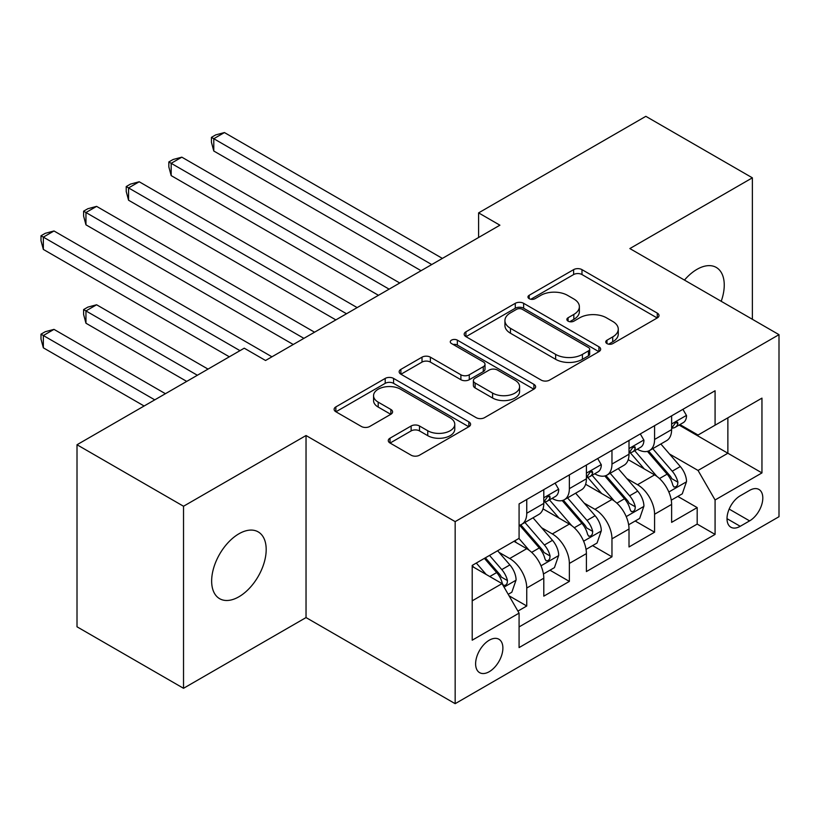 <?xml version="1.0" encoding="UTF-8"?>
<svg xmlns="http://www.w3.org/2000/svg" width="820" height="820" viewBox="0 0 820 820"><rect width="100%" height="100%" fill="white"/><g stroke="black" fill="none" stroke-linecap="round" stroke-linejoin="round"><path stroke-width="1.23" d="M606.974 343.59A4.141 2.388 0 0 0 612.827 343.59L657.271 317.934A5.914 3.413 0 0 0 659.003 315.515A5.914 3.413 0 0 0 657.271 313.107L581.985 269.636A5.914 3.413 0 0 0 573.621 269.636L529.187 295.292A4.141 2.388 0 0 0 527.967 296.983A4.141 2.388 0 0 0 529.187 298.675A4.141 2.388 0 0 0 535.04 298.675L540.79 295.354A18.932 10.926 0 0 1 567.553 295.354L573.826 298.972A18.932 10.926 0 0 1 579.371 306.7A18.932 10.926 0 0 1 573.826 314.429L568.076 317.75A4.141 2.388 0 0 0 566.866 319.441A4.141 2.388 0 0 0 568.076 321.132A4.141 2.388 0 0 0 573.938 321.132L579.689 317.811A18.932 10.926 0 0 1 606.451 317.811L612.724 321.43A18.932 10.926 0 0 1 618.27 329.158A18.932 10.926 0 0 1 612.724 336.887L606.974 340.208A4.141 2.388 0 0 0 605.765 341.899A4.141 2.388 0 0 0 606.974 343.59L606.974 340.208M238.917 596.775A38.571 22.263 120 0 0 264.112 562.797A38.571 22.263 120 0 0 258.208 531.893A38.571 22.263 120 0 0 238.917 533.799A38.571 22.263 120 0 0 213.723 567.788A38.571 22.263 120 0 0 219.637 598.692A38.571 22.263 120 0 0 238.917 596.775M721.21 301.288A38.571 22.263 120 0 0 716.26 267.433A38.571 22.263 120 0 0 696.979 269.349A38.571 22.263 120 0 0 684.464 280.081M489.253 671.693A19.28 11.131 120 0 0 501.85 654.698A19.28 11.131 120 0 0 498.898 639.241A19.28 11.131 120 0 0 489.253 640.205A19.28 11.131 120 0 0 476.656 657.189A19.28 11.131 120 0 0 479.608 672.646A19.28 11.131 120 0 0 489.253 671.693M390.012 438.187A5.914 3.413 0 0 0 388.28 440.596A5.914 3.413 0 0 0 390.012 443.015L411.138 455.202A5.914 3.413 0 0 0 419.502 455.202L468.855 426.718A5.914 3.413 0 0 0 470.588 424.299A5.914 3.413 0 0 0 468.855 421.88L393.569 378.42A5.914 3.413 0 0 0 385.205 378.42L335.851 406.915A5.914 3.413 0 0 0 334.119 409.323A5.914 3.413 0 0 0 335.851 411.742L361.364 426.472A5.914 3.413 0 0 0 369.728 426.472L390.853 414.274A5.914 3.413 0 0 0 392.585 411.865A5.914 3.413 0 0 0 390.853 409.446L378.194 402.148A15.826 9.133 0 0 1 373.561 395.681A15.826 9.133 0 0 1 383.329 387.245A15.826 9.133 0 0 1 400.57 389.223L450.139 417.841A15.826 9.133 0 0 1 454.772 424.299A15.826 9.133 0 0 1 445.004 432.734A15.826 9.133 0 0 1 427.763 430.756L419.502 425.99A5.914 3.413 0 0 0 411.138 425.99L390.012 438.187L390.012 443.015M306.034 435.522L183.526 506.247L77.008 444.747L77.008 626.798L183.526 688.298L306.034 617.573L455.161 703.673L455.161 521.622L306.034 435.522L306.034 617.573M752.37 319.287L752.37 177.827L629.862 248.562L779 334.662L455.161 521.622M752.37 177.827L645.842 116.327L478.603 212.882L478.603 237.492M77.008 444.747L244.247 348.192L265.557 360.492L499.903 225.192L478.603 212.882M541.21 380.111A5.914 3.413 0 0 0 549.574 380.111L598.928 351.616A5.914 3.413 0 0 0 600.66 349.197A5.914 3.413 0 0 0 598.928 346.788L523.642 303.318A5.914 3.413 0 0 0 515.278 303.318L465.924 331.813A5.914 3.413 0 0 0 464.192 334.232A5.914 3.413 0 0 0 465.924 336.641L541.21 380.111M453.152 344.482A4.141 2.388 0 0 1 457.355 345.066L457.355 340.146L533.892 384.334A5.914 3.413 0 0 1 535.624 386.753A5.914 3.413 0 0 1 533.892 389.162L484.538 417.657A5.914 3.413 0 0 1 476.174 417.657L400.888 374.197L400.888 369.369A5.914 3.413 0 0 0 399.155 371.778A5.914 3.413 0 0 0 400.888 374.197M400.888 369.369L422.013 357.171A5.914 3.413 0 0 1 430.377 357.171L460.901 374.801A5.914 3.413 0 0 0 469.265 374.801L483.277 366.704A5.914 3.413 0 0 0 485.009 364.295A5.914 3.413 0 0 0 483.277 361.876L451.492 343.529A4.141 2.388 0 0 1 450.282 341.837A4.141 2.388 0 0 1 452.835 339.623A4.141 2.388 0 0 1 457.355 340.146M517.912 611.105L526.747 606L509.066 595.791M499.011 552.352L509.702 558.522A24.108 13.919 60 0 1 526.747 588.043L543.793 578.202L543.793 596.16L569.357 581.4L549.974 570.207M541.62 527.752L552.321 533.922A24.108 13.919 60 0 1 569.357 563.442L586.402 553.602L586.402 571.56L611.966 556.8L592.583 545.607M584.229 503.152L594.93 509.322A24.108 13.919 60 0 1 611.966 538.842L629.012 529.002L629.012 546.96L654.575 532.201L654.575 514.242A24.108 13.919 -120 0 0 637.54 484.722L626.839 478.552M635.192 521.007L654.575 532.201M543.793 578.202A24.108 13.919 -120 0 0 526.747 548.682L513.966 541.303M586.402 553.602A24.108 13.919 -120 0 0 569.357 524.082L543.014 508.871M629.012 529.002A24.108 13.919 -120 0 0 611.966 499.482L585.624 484.271M749.603 490.38L740.224 495.792A18.675 10.783 120 0 0 728.016 512.254A18.675 10.783 120 0 0 730.886 527.229A18.675 10.783 120 0 0 740.224 526.297L749.603 520.885A18.675 10.783 120 0 0 761.8 504.423A18.675 10.783 120 0 0 758.941 489.458A18.675 10.783 120 0 0 749.603 490.38M455.161 703.673L779 516.702L779 334.662M472.207 600.834L502.035 583.614L519.08 613.134L519.08 647.585L715.081 534.414L715.081 499.974L698.045 470.454L669.448 453.952M519.08 613.134L472.207 640.194L472.207 565.41L519.08 538.351L519.08 503.91L715.081 390.75L715.081 425.19L761.954 398.13L761.954 472.914L715.081 499.974M552.096 498.375L552.321 498.498A24.108 13.919 60 0 0 564.365 499.698L581.411 489.858A24.108 13.919 -120 0 0 586.402 478.818L586.402 465.042M594.705 473.775L594.93 473.898A24.108 13.919 60 0 0 606.974 475.098L624.02 465.258A24.108 13.919 -120 0 0 629.012 454.218L629.012 440.442M519.08 626.921L697.184 524.082L697.184 507.601L671.621 522.361L671.621 504.402A24.108 13.919 -120 0 0 654.575 474.882L628.233 459.671M637.314 449.165L637.54 449.298A24.108 13.919 -120 0 0 649.583 450.498A24.108 13.919 -120 0 0 654.575 439.458L654.575 425.682M649.583 450.498L666.629 440.647A24.108 13.919 -120 0 0 671.621 429.618L671.621 415.842M526.747 499.482L526.747 513.258A24.108 13.919 60 0 1 521.756 524.298A24.108 13.919 60 0 1 519.08 525.271M521.756 524.298L538.801 514.458A24.108 13.919 -120 0 0 543.793 503.418L543.793 489.642M569.357 474.882L569.357 488.658A24.108 13.919 60 0 1 564.365 499.698M611.966 450.282L611.966 464.058A24.108 13.919 60 0 1 606.974 475.098M611.966 538.842L611.966 556.8M569.357 563.442L569.357 581.4M526.747 588.043L526.747 606M502.035 583.614L472.207 566.394M698.045 470.454L727.873 453.234L727.873 417.81L761.954 398.13M679.073 425.057L761.954 472.914M679.923 424.565L698.045 435.03L715.081 425.19M183.526 506.247L183.526 688.298M677.802 496.407L697.184 507.601M697.184 524.082L715.081 534.414M608.635 344.174L612.724 341.807A18.932 10.926 0 0 0 618.27 334.078L618.27 329.158M579.371 306.7L579.371 311.62A18.932 10.926 0 0 1 573.826 319.349L569.736 321.717M657.189 317.976L581.985 274.556A5.914 3.413 0 0 0 573.621 274.556L530.837 299.259M598.846 351.657L523.642 308.238A5.914 3.413 0 0 0 515.278 308.238L466.006 336.692M588.473 350.888A4.141 2.388 0 0 0 589.682 349.197A4.141 2.388 0 0 0 588.473 347.516L522.391 309.355A4.141 2.388 0 0 0 516.528 309.355L510.47 312.861A18.932 10.926 0 0 0 504.925 320.589A18.932 10.926 0 0 0 510.47 328.318L555.642 354.394A18.932 10.926 0 0 0 582.405 354.394L588.473 350.888L588.473 355.808A4.141 2.388 0 0 0 589.682 354.117L589.682 349.197M504.925 320.589L504.925 325.509A18.932 10.926 0 0 0 510.47 333.238L510.47 328.318M588.473 355.808L582.405 359.314A18.932 10.926 0 0 1 555.642 359.314L510.47 333.238M400.97 374.238L422.013 362.091L422.013 357.171M485.009 364.295L485.009 369.215A5.914 3.413 0 0 1 483.277 371.624L469.265 379.721A5.914 3.413 0 0 1 460.901 379.721L430.377 362.091A5.914 3.413 0 0 0 422.013 362.091M457.355 345.066L533.81 389.213M492.584 393.087A15.826 9.133 0 0 0 509.835 395.066A15.826 9.133 0 0 0 519.593 386.63A15.826 9.133 0 0 0 514.96 380.172L497.504 370.086A5.914 3.413 0 0 0 489.14 370.086L475.128 378.174A5.914 3.413 0 0 0 473.396 380.593A5.914 3.413 0 0 0 475.128 383.012L492.584 393.087L492.584 398.007A15.826 9.133 0 0 0 509.835 399.986A15.826 9.133 0 0 0 519.593 391.55L519.593 386.63M473.396 380.593L473.396 385.513A5.914 3.413 0 0 0 475.128 387.932L475.128 383.012M492.584 398.007L475.128 387.932M454.772 424.299L454.772 429.219A15.826 9.133 0 0 1 445.004 437.654A15.826 9.133 0 0 1 427.763 435.676L419.502 430.91A5.914 3.413 0 0 0 411.138 430.91L390.094 443.056M373.561 395.681L373.561 400.601A15.826 9.133 0 0 0 378.194 407.068L378.194 402.148M390.771 414.325L378.194 407.068M468.773 426.759L393.569 383.34A5.914 3.413 0 0 0 385.205 383.34L335.933 411.783M671.262 500.179L682.281 493.824L686.535 481.524A15.969 9.215 -120 0 0 680.313 466.529L660.848 443.989M656.943 476.44L634.7 450.682M644.284 468.937L631.369 453.993A38.263 22.089 -120 0 0 630.18 452.66M213.784 249.423L335.862 319.902L128.566 200.223L128.566 187.913L139.215 181.763L357.161 307.603M647.421 451.359L667.111 474.155A15.969 9.215 60 0 1 672.8 485.163L673.958 487.049L676.121 486.752L677.566 484.989L677.914 482.211A15.969 9.215 -120 0 0 672.226 471.203L652.751 448.663M648.579 450.99L669.735 475.487A8.139 4.694 60 0 1 671.785 478.665L677.914 482.211M682.916 409.323L686.535 415.596A15.969 9.215 60 0 1 683.234 422.659L675.137 427.333A15.969 9.215 -120 0 0 677.914 423.653L677.576 422.238L675.577 422.638L672.8 426.605A15.969 9.215 60 0 1 671.621 428.88M431.73 264.553L213.784 138.713L224.434 132.563L442.38 258.402M672.154 428.081L672.226 428.081A15.969 9.215 -120 0 0 675.137 427.333M421.08 270.702L213.784 151.013L213.784 138.713L211.437 137.36L215.701 134.9L224.434 132.563M213.784 151.013L211.437 142.28L211.437 137.36M628.653 524.779L639.661 518.424L643.925 506.124A15.969 9.215 -120 0 0 637.704 491.129L618.239 468.589M614.334 501.04L592.091 475.282M601.675 493.537L588.76 478.593A38.263 22.089 -120 0 0 587.571 477.26M171.175 274.023L293.252 344.502L85.956 224.823L85.956 212.523L96.606 206.373L314.552 332.202M604.811 475.959L624.502 498.755A15.969 9.215 60 0 1 630.191 509.763L631.349 511.649L633.511 511.352L634.957 509.589L635.305 506.811A15.969 9.215 -120 0 0 629.606 495.803L610.141 473.263M605.959 475.59L627.126 500.087A8.139 4.694 60 0 1 629.176 503.265L635.305 506.811M586.044 549.39L597.052 543.024L601.316 530.724A15.969 9.215 -120 0 0 595.095 515.729L575.63 493.189M571.724 525.64L549.482 499.882M559.066 518.137L546.151 503.193A38.263 22.089 -120 0 0 544.962 501.86M128.566 298.623L229.333 356.803L43.347 249.423L43.347 237.123L53.997 230.973L271.943 356.803M562.192 500.559L581.893 523.355A15.969 9.215 60 0 1 587.581 534.363L588.739 536.249L590.902 535.952L592.347 534.189L592.696 531.411A15.969 9.215 -120 0 0 586.997 520.403L567.532 497.863M563.35 500.19L584.516 524.687A8.139 4.694 60 0 1 586.566 527.865L592.696 531.411M543.434 573.99L554.443 567.624L558.707 555.324A15.969 9.215 -120 0 0 552.485 540.329L533.02 517.789M529.115 550.24L518.927 538.443M516.457 542.737L514.796 540.821M208.024 369.102L96.606 304.773L85.956 310.923L85.956 323.223L186.724 381.402M519.583 525.159L539.283 547.955A15.969 9.215 60 0 1 544.972 558.963L546.13 560.849L548.293 560.552L549.738 558.789L550.087 556.011A15.969 9.215 -120 0 0 544.388 545.003L524.923 522.463M520.741 524.79L541.907 549.287A8.139 4.694 60 0 1 543.957 552.465L550.087 556.011M85.956 323.223L83.609 314.49L83.609 309.57L197.374 375.252M83.609 309.57L87.873 307.111L96.606 304.773M508.215 594.316L511.834 592.224L516.098 579.924A15.969 9.215 -120 0 0 509.876 564.929L497.617 550.743M486.178 574.461L476.317 563.043M473.847 567.348L472.207 565.451M165.414 393.702L53.997 329.373L43.347 335.523L43.347 347.823L144.115 406.002M484.415 558.369L496.674 572.555A15.969 9.215 60 0 1 502.363 583.563L503.521 585.449L505.684 585.152L507.129 583.399L507.477 580.611A15.969 9.215 -120 0 0 501.778 569.603L489.53 555.417M485.399 557.795L499.298 573.887A8.139 4.694 60 0 1 501.348 577.065L507.477 580.611M43.347 347.823L41 339.09L41 334.17L154.765 399.852M41 334.17L45.264 331.71L53.997 329.373M640.307 433.923L643.925 440.196A15.969 9.215 60 0 1 640.625 447.259L632.527 451.933A15.969 9.215 -120 0 0 635.305 448.253L634.967 446.838L632.968 447.238L630.191 451.205A15.969 9.215 60 0 1 629.012 453.48M389.121 289.152L171.175 163.313L181.825 157.163L399.77 283.002M629.545 452.681L629.606 452.681A15.969 9.215 -120 0 0 632.527 451.933M378.471 295.303L171.175 175.613L171.175 163.313L168.828 161.96L173.092 159.5L181.825 157.163M171.175 175.613L168.828 166.88L168.828 161.96M597.698 458.523L601.316 464.796A15.969 9.215 60 0 1 598.005 471.859L589.918 476.533A15.969 9.215 -120 0 0 592.696 472.853L592.358 471.438L590.359 471.838L587.581 475.805A15.969 9.215 60 0 1 586.402 478.08M346.511 313.752L126.218 186.56L130.482 184.1L139.215 181.763M586.935 477.281L586.997 477.281A15.969 9.215 -120 0 0 589.918 476.533M128.566 200.223L126.218 191.49L126.218 186.56M555.089 483.123L558.707 489.396A15.969 9.215 60 0 1 555.396 496.459L547.309 501.133A15.969 9.215 -120 0 0 550.087 497.453L549.749 496.038L547.75 496.438L544.972 500.405A15.969 9.215 60 0 1 543.793 502.68M303.902 338.353L83.609 211.171L87.873 208.71L96.606 206.373M544.326 501.881L544.388 501.881A15.969 9.215 -120 0 0 547.309 501.133M85.956 224.823L83.609 216.09L83.609 211.171M239.983 350.652L41 235.77L45.264 233.31L53.997 230.973M43.347 249.423L41 240.69L41 235.77M509.702 558.522L526.747 548.682M552.321 533.922L569.357 524.082M594.93 509.322L611.966 499.482M637.54 484.722L654.575 474.882M654.575 439.458L671.621 429.618M526.747 513.258L543.793 503.418M569.357 488.658L586.402 478.818M611.966 464.058L629.012 454.218M654.575 514.242L671.621 504.402M729.164 509.087L749.603 520.885M727.012 518.67L740.224 526.297M612.724 341.807L612.724 336.887M568.076 321.132L568.076 317.75M573.826 319.349L573.826 314.429M529.187 298.675L529.187 295.292M573.621 274.556L573.621 269.636M581.985 274.556L581.985 269.636M657.271 317.934L657.271 313.107M465.924 336.641L465.924 331.813M515.278 308.238L515.278 303.318M523.642 308.238L523.642 303.318M598.928 351.616L598.928 346.788M555.642 359.314L555.642 354.394M582.405 359.314L582.405 354.394M430.377 362.091L430.377 357.171M460.901 379.721L460.901 374.801M469.265 379.721L469.265 374.801M483.277 371.624L483.277 366.704M533.892 389.162L533.892 384.334M411.138 430.91L411.138 425.99M419.502 430.91L419.502 425.99M427.763 435.676L427.763 430.756M390.853 414.274L390.853 409.446M335.851 411.742L335.851 406.915M385.205 383.34L385.205 378.42M393.569 383.34L393.569 378.42M468.855 426.718L468.855 421.88M668.833 492L686.432 481.832M672.226 471.203L680.313 466.529M659.495 478.552L667.111 474.155M686.432 415.412L671.621 423.96M675.854 422.464L677.914 423.653M626.224 516.6L643.823 506.432M629.606 495.803L637.704 491.129M616.886 503.152L624.502 498.755M583.614 541.2L601.214 531.032M586.997 520.403L595.095 515.729M574.277 527.752L581.893 523.355M541.005 565.8L558.604 555.632M544.388 545.003L552.485 540.329M531.668 552.352L539.283 547.955M504.064 587.12L515.995 580.232M501.778 569.603L509.876 564.929M489.776 576.542L496.674 572.555M643.823 440.012L629.012 448.56M633.245 447.064L635.305 448.253M601.214 464.612L586.402 473.16M590.636 471.664L592.696 472.853M558.604 489.212L543.793 497.76M548.026 496.264L550.087 497.453"/></g></svg>
